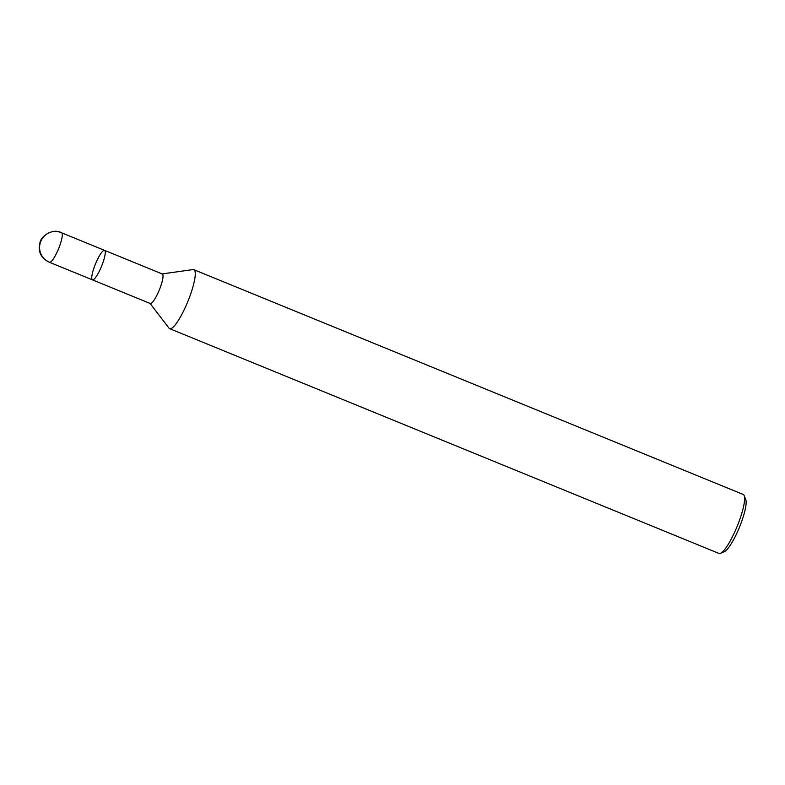 <?xml version="1.0" encoding="UTF-8"?>
<svg xmlns="http://www.w3.org/2000/svg" width="785" height="785" viewBox="0 0 785 785"><rect width="100%" height="100%" fill="white"/><g stroke="black" fill="none" stroke-linecap="round" stroke-linejoin="round"><path stroke-width="1.18" d="M169.04 328.179A31.881 6.515 -67.7 0 0 169.678 328.679A31.881 6.515 -67.7 0 0 169.972 328.768A31.881 6.515 -67.7 0 0 188.057 300.969A31.881 6.515 -67.7 0 0 193.826 269.667A31.881 6.515 -67.7 0 0 193.012 269.579L161.916 273.955M104.542 250.356A15.945 3.258 -67.7 0 1 101.657 266.007A15.945 3.258 -67.7 0 1 92.62 279.911A15.945 3.258 -67.7 0 1 92.463 279.862L150.239 303.501A15.945 3.258 -67.7 0 0 150.386 303.55A15.945 3.258 -67.7 0 0 159.433 289.645A15.945 3.258 -67.7 0 0 162.318 273.994L104.542 250.356A15.945 3.258 -67.7 0 0 95.495 263.868A15.945 3.258 -67.7 0 0 92.463 279.862A15.945 3.258 -67.7 0 0 92.62 279.911A15.945 3.258 -67.7 0 0 101.657 266.007A15.945 3.258 -67.7 0 0 104.542 250.356L61.583 232.782C53.154 227.876 41.105 235.892 40.045 242.369C37.268 253.575 42.635 258.785 49.524 262.298A15.945 3.258 -67.7 0 0 49.524 262.298A15.945 3.258 -67.7 0 0 49.651 262.327A15.945 3.258 -67.7 0 0 58.679 248.472A15.945 3.258 -67.7 0 0 61.603 232.792A15.945 3.258 -67.7 0 0 61.583 232.782M723.387 551.767A28.692 5.868 -67.7 0 0 724.496 551.561A28.692 5.868 -67.7 0 0 739.421 527.353A28.692 5.868 -67.7 0 0 745.75 499.623L744.17 495.6M169.678 328.679L719.021 553.454A31.881 6.515 -67.7 0 0 719.325 553.543A31.881 6.515 -67.7 0 0 720.552 553.317A31.881 6.515 -67.7 0 0 737.135 526.421A31.881 6.515 -67.7 0 0 744.17 495.61A31.881 6.515 -67.7 0 0 743.179 494.442M61.426 232.743A15.945 15.592 99.3 0 0 40.732 241.476A15.945 15.592 -80.7 0 0 49.651 262.327M169.05 328.179L149.925 303.255M724.496 551.561L720.552 553.317M743.169 494.442L193.826 269.667M92.463 279.862L49.504 262.288"/></g></svg>
